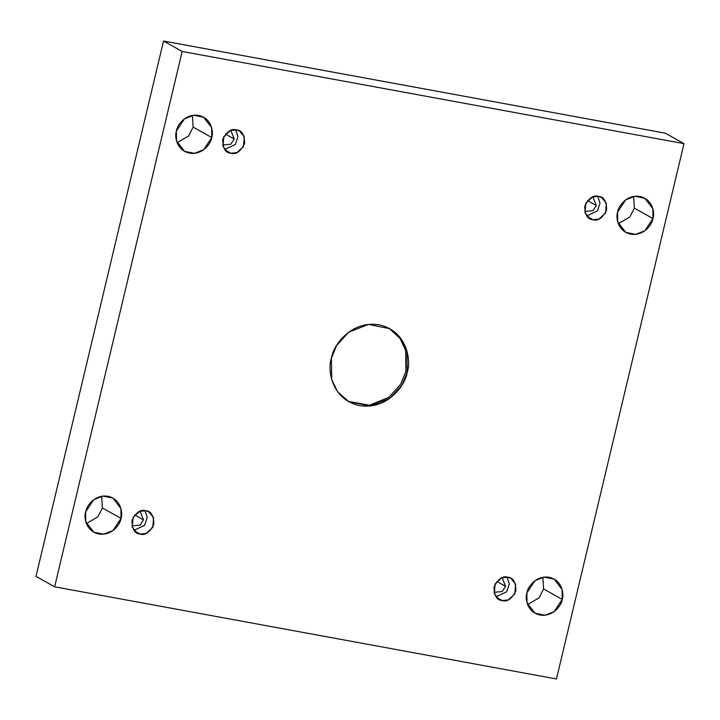 <?xml version="1.0" encoding="UTF-8"?>
<svg xmlns="http://www.w3.org/2000/svg" width="720" height="720" viewBox="0 0 720 720"><rect width="100%" height="100%" fill="white"/><g stroke="black" fill="none" stroke-linecap="round" stroke-linejoin="round"><path stroke-width="1.08" d="M405.873 371.43L400.707 384.156L388.809 397.368L369.405 405.216L348.192 401.364L369.405 405.216L388.809 397.368L400.707 384.156L405.873 371.43L407.205 372.177L405.873 371.43L405.675 350.514L400.023 338.418L389.106 328.329L400.023 338.418L405.675 350.514L405.873 371.43M331.425 358.263L331.704 379.476L337.581 391.707L348.858 401.742L370.143 406.026L389.853 398.322L401.967 385.02L407.205 372.177C405.909 384.282 387.864 410.238 359.685 405.639C331.776 399.933 327.087 369.801 331.425 358.263C332.721 346.158 350.766 320.202 378.945 324.801C406.854 330.498 411.543 360.63 407.205 372.177L406.926 350.964L401.049 338.733L389.781 328.698L368.487 324.405L348.777 332.118L336.663 345.42L331.425 358.263M543.609 588.96L539.154 597.771L527.598 604.575L539.154 597.771L543.609 588.96L542.88 577.287L543.609 588.96L562.239 599.4L543.609 588.96M526.869 592.902L527.004 602.802L535.005 613.197L544.941 615.195L554.139 611.604L562.239 599.4C561.636 605.052 553.212 617.157 540.063 615.015C527.031 612.351 524.844 598.293 526.869 592.902C527.481 587.259 535.896 575.145 549.045 577.287C562.077 579.951 564.264 594.009 562.239 599.4L562.104 589.5L554.103 579.105L544.167 577.107L534.969 580.707L526.869 592.902M102.393 507.942L97.947 516.744L86.382 523.557L97.947 516.744L102.393 507.942L101.673 496.269L102.393 507.942L121.032 518.373L102.393 507.942M85.662 511.884L85.797 521.784L93.798 532.17L103.734 534.177L112.932 530.577L121.032 518.373C120.42 524.025 112.005 536.139 98.856 533.988C85.824 531.333 83.637 517.266 85.662 511.884C86.265 506.232 94.689 494.118 107.838 496.269C120.87 498.924 123.057 512.991 121.032 518.373L120.897 508.473L112.896 498.087L102.96 496.08L93.762 499.68L85.662 511.884M634.338 208.116L629.883 216.927L618.327 223.731L629.883 216.927L634.338 208.116L633.618 196.443L634.338 208.116L652.968 218.556L634.338 208.116M617.607 212.058L617.733 221.958L625.734 232.353L635.67 234.351L644.868 230.76L652.968 218.556C652.365 224.208 643.941 236.313 630.792 234.171C617.769 231.507 615.582 217.449 617.607 212.058C618.21 206.415 626.634 194.301 639.783 196.443C652.806 199.107 654.993 213.165 652.968 218.556L652.833 208.656L644.832 198.261L634.896 196.263L625.698 199.863L617.607 212.058M193.131 127.098L188.676 135.9L177.12 142.713L188.676 135.9L193.131 127.098L192.402 115.425L193.131 127.098L211.761 137.529L193.131 127.098M176.391 131.04L176.526 140.94L184.527 151.326L194.463 153.333L203.661 149.733L211.761 137.529C211.158 143.181 202.734 155.295 189.585 153.144C176.553 150.489 174.366 136.422 176.391 131.04C176.994 125.388 185.418 113.274 198.567 115.425C211.599 118.08 213.786 132.147 211.761 137.529L211.626 127.629L203.625 117.243L193.689 115.236L184.491 118.836L176.391 131.04M230.868 153.225L236.898 152.595L243.495 146.529L244.305 136.764L239.562 131.004L236.43 129.879C241.767 130.158 244.485 134.721 244.593 143.559C240.462 151.623 235.881 154.845 230.868 153.225C225.531 152.946 222.813 148.383 222.705 139.545C226.836 131.481 231.417 128.259 236.43 129.879L230.4 130.509L223.803 136.584L222.993 146.34L227.736 152.1L230.868 153.225L225.144 150.021L230.868 153.225M235.665 129.762L237.96 136.647L235.35 144.468L224.649 149.427L235.35 144.468L237.96 136.647L235.665 129.762M222.615 144.963L230.787 144.243L234.243 139.032L225.45 134.1L234.243 139.032L230.796 130.356L234.243 139.032L230.787 144.243L222.615 144.963M592.929 219.717L598.959 219.087L605.556 213.012L606.366 203.256L601.623 197.487L598.491 196.362C603.828 196.65 606.546 201.213 606.654 210.051C602.523 218.106 597.942 221.328 592.929 219.717C587.592 219.429 584.874 214.866 584.766 206.028C588.897 197.973 593.478 194.751 598.491 196.362L592.461 196.992L585.864 203.067L585.054 212.832L589.797 218.592L592.929 219.717L587.205 216.513L592.929 219.717M597.726 196.254L600.021 203.13L597.411 210.96L586.71 215.919L597.411 210.96L600.021 203.13L597.726 196.254M584.676 211.455L592.848 210.735L596.304 205.515L587.511 200.592L596.304 205.515L592.857 196.848L596.304 205.515L592.848 210.735L584.676 211.455M502.2 600.561L508.23 599.931L514.827 593.856L515.637 584.1L510.894 578.331L507.762 577.206C513.099 577.494 515.817 582.057 515.925 590.895C511.794 598.95 507.213 602.172 502.2 600.561C496.863 600.273 494.145 595.71 494.037 586.872C498.168 578.817 502.749 575.595 507.762 577.206L501.732 577.836L495.135 583.911L494.325 593.676L499.068 599.436L502.2 600.561L496.476 597.357L502.2 600.561M506.997 577.098L509.292 583.974L506.682 591.804L495.981 596.763L506.682 591.804L509.292 583.974L506.997 577.098M493.947 592.299L502.119 591.579L505.575 586.359L496.782 581.436L505.575 586.359L502.128 577.692L505.575 586.359L502.119 591.579L493.947 592.299M140.139 534.069L146.169 533.439L152.766 527.373L153.576 517.608L148.833 511.848L145.701 510.723C151.038 511.002 153.756 515.565 153.864 524.403C149.733 532.467 145.152 535.689 140.139 534.069C134.802 533.79 132.084 529.227 131.976 520.389C136.107 512.325 140.688 509.103 145.701 510.723L139.671 511.353L133.074 517.428L132.264 527.184L137.007 532.944L140.139 534.069L134.415 530.865L140.139 534.069M144.936 510.606L147.231 517.491L144.621 525.312L133.92 530.271L144.621 525.312L147.231 517.491L144.936 510.606M131.886 525.807L140.058 525.087L143.514 519.876L134.721 514.944L143.514 519.876L140.067 511.2L143.514 519.876L140.058 525.087L131.886 525.807M684 143.631L182.169 51.471L54.63 586.809L556.461 678.969L684 143.631L665.37 133.191L163.539 41.031L182.169 51.471L684 143.631L556.461 678.969L54.63 586.809L182.169 51.471L163.539 41.031L36 576.369L54.63 586.809L36 576.369L163.539 41.031L665.37 133.191L684 143.631"/></g></svg>
